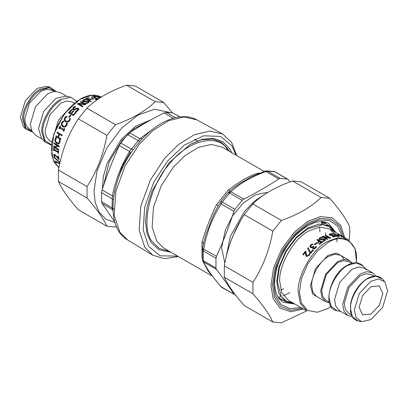 <?xml version="1.0" encoding="UTF-8"?>
<svg xmlns="http://www.w3.org/2000/svg" width="408" height="408" viewBox="0 0 408 408"><rect width="100%" height="100%" fill="white"/><g stroke="black" fill="none" stroke-linecap="round" stroke-linejoin="round"><path stroke-width="0.61" d="M145.447 221.442L146.956 233.284L150.822 242.174L159.008 249.788L171.023 252.287M231.831 152.74L229.587 148.553L223.074 141.877L213.843 138.45L202.511 139.215L190.256 144.32L168.774 163.057L152.153 190.827L147.15 206.8L145.442 221.937M229.332 151.297L227.975 148.966L221.656 142.469L212.716 139.082L201.731 139.735L189.827 144.57M178.408 256.55L164.363 258.703L152.832 255.224L144.83 247.345L139.148 230.25L140.775 206.224L150.21 180.331L164.521 158.467L178.327 144.661L194.172 134.768L209.799 131.05L222.778 134.074L231.647 142.453L236.711 155.56M130.835 153.331L129.56 151.501L131.376 149.093L120.804 143.014L119.325 145.554C112.787 159.87 107.049 174.655 102.117 189.904L101.567 192.596L101.567 201.634L102.117 203.521L114.827 221.957M120.804 143.014L125.042 137.532L129.54 132.845C140.204 125.766 151.674 119.141 163.955 112.975L166.056 112.368L172.834 112.97L179.999 116.897M112.945 210.049L112.353 209.574L112.098 207.83L112.353 195.85L102.117 189.904M133.426 149.761L131.376 149.093L139.852 138.7L129.54 132.845M113.715 196.299L112.353 195.85C115.678 179.663 121.411 164.878 129.56 151.501L119.325 145.554M142.254 138.858L139.852 138.7L152.857 129.132M236.008 155.152L231.892 145.763L220.595 136.435L203.612 135.787L184.436 145.059L167.51 161.119L153.785 182.09L144.733 206.927L143.172 229.974L148.624 246.366L160.227 255.816L177.704 256.142M130.31 152.311L122.431 165.939L117.32 181.142M140.862 140.367L139.862 141.29M274.202 171.539L275.247 171.952L274.212 171.539L266.358 170.83L264.817 171.151L265.955 171.574L267.515 171.125L274.793 171.773L287.431 179.071L280.153 178.418L278.71 178.939C267.888 186.14 256.239 192.862 243.765 199.109L242.214 200.323L234.937 209.375L233.957 211.313C228.959 226.802 223.135 241.811 216.485 256.341L215.965 258.269L215.965 267.969L216.485 269.423C223.135 278.185 228.959 286.467 233.957 294.275L221.809 287.467M234.937 209.375L222.299 202.082L220.932 201.567L220.422 202.317L221.202 203.949L222.299 202.082L229.576 193.03L231.01 191.75C239.802 183.376 251.45 176.649 265.955 171.574L278.71 178.939M215.965 267.969L203.327 260.676L202.343 259.33L202.73 260.896L203.735 262.058L203.327 260.676L203.327 250.971L203.735 248.982C206.698 232.32 212.522 217.311 221.202 203.949L233.957 211.313M222.299 287.66L221.202 286.916C212.527 276.981 206.703 268.699 203.735 262.058L216.485 269.423M234.937 294.959L235.625 295.111M290.073 181.881L287.895 179.255M228.454 192.336L231.01 191.75L243.765 199.109M202.541 248.513L216.485 256.341M220.728 286.564L233.957 294.275M259.498 173.155L257.065 173.41C248.717 176.134 240.001 181.167 228.296 190.026L216.413 204.806C210.054 218.423 205.693 229.658 202.026 241.883L202.026 257.723L202.337 259.284M202.888 261.237L208.09 270.963L211.721 275.502M264.817 171.151L251.619 176.679L240.2 183.233L233.197 188.124M216.413 204.806L218.377 205.663L214.353 213.139L212.053 218.504L206.096 234.07L204.02 241.204L202.337 249.594L202.343 259.33M208.59 271.111L210.049 273.212M257.065 173.41L257.968 173.777M228.296 190.026L230.255 190.628M202.026 241.883L203.5 243.5M321.356 221.554L321.846 223.88M163.797 102.49L135.191 85.976L126.613 85.206C110.073 90.953 96.829 98.598 86.879 108.151L78.3 118.82C68.386 133.987 61.761 151.057 58.431 170.024L58.431 181.463C61.761 188.986 68.386 198.405 78.3 209.727L106.906 226.241C103.576 218.724 96.956 209.304 87.042 197.977L87.042 186.543C96.956 171.375 103.576 154.306 106.906 135.339L115.484 124.664C132.024 118.917 145.268 111.272 155.219 101.725L163.797 102.49L172.36 112.868M169.942 112.491L154.719 109.217L137.981 115.061L121.783 127.984L106.86 147.915L97.058 170.804L93.968 191.296L95.202 202.536L99.185 212.277L105.953 219.234L114.99 222.493M116.51 226.639L115.484 227.011L106.906 226.241M86.879 108.151L115.484 124.664M106.906 135.339L78.3 118.82M155.219 101.725L126.613 85.206M58.431 170.024L87.042 186.543M87.042 197.977L58.431 181.463M306.75 310.906L281.387 322.794L272.809 322.024C269.479 314.507 262.859 305.082 252.94 293.76L252.94 282.326C262.859 267.158 269.479 250.089 272.809 231.117L281.387 220.447C297.927 214.7 311.171 207.055 321.121 197.508L329.7 198.273C339.614 209.595 346.239 219.014 349.569 226.537L349.819 232.111L349.126 240.281M326.329 224.069L324.6 221.881M279.608 299.457L282.545 299.905M329.7 198.273L301.094 181.759L292.516 180.989C275.976 186.736 262.732 194.381 252.781 203.929L244.203 214.603C234.284 229.77 227.664 246.84 224.334 265.807L224.334 277.246C227.664 284.764 234.284 294.188 244.203 305.51L272.809 322.024M321.121 197.508L292.516 180.989M252.94 293.76L224.334 277.246M224.334 265.807L252.94 282.326M272.809 231.117L244.203 214.603M252.781 203.929L281.387 220.447M98.063 97.359L99.159 98.435M97.94 97.242L98.093 96.849L99.481 98.226M97.216 96.823L97.364 96.431L98.093 96.849M99.108 98.471L97.436 96.722L95.197 96.716L94.625 96.39L97.364 96.431M91.213 99.328L92.978 98.812L93.57 99.154M93.065 98.43L93.651 98.772L91.871 99.287L91.28 98.945L93.065 98.43L92.978 98.812M83.344 101.026L83.594 101.597L86.216 101.281L88.393 101.505L88.99 102.316M82.472 101.118L83.222 100.291L85.19 99.853M84.961 99.725L84.981 99.363L85.757 99.807L83.829 100.235L83.589 101.25L86.231 100.924L88.414 101.143L89.005 101.954L88.179 102.882L86.21 103.601L85.445 103.102L85.456 103.448L87.572 102.938L88.108 102.148M83.303 101.204L83.594 101.597M85.445 103.102L87.577 102.587L88.169 101.964L87.847 101.536L86.506 101.424L84.176 102.01L82.982 101.694L82.447 100.954L83.227 99.934L84.981 99.363M73.369 109.089L73.664 109.512L75.011 109.359L76.199 108.605L78.336 108.467L78.948 109.446M72.588 109.553L73.236 107.86L74.914 106.758L75.684 107.202M74.914 106.758L74.827 106.468L75.602 106.916L73.736 107.87L73.557 109.252L74.909 109.089L76.107 108.324L78.254 108.176L78.861 109.16L78.096 110.558L76.23 111.853L75.577 111.598L77.591 110.553L77.801 109.114M75.46 111.338L77.495 110.282L77.709 108.829L78.04 109.324M78.826 108.859L78.861 109.16M73.404 109.232L73.664 109.512M77.709 108.829L76.398 108.941L74.169 110.14L72.996 109.936L72.522 109.431L73.139 107.584L74.827 106.468M68.886 117.275L70.421 115.26L71.007 115.602M70.263 115.046L70.854 115.388L69.304 117.422L68.712 117.081L70.263 115.046L70.421 115.26M63.403 126.057L65.168 126.347L66.366 125.332L66.795 123.15L67.565 123.599M63.643 126.184L64.938 126.245L66.147 125.215L66.591 123.017L67.361 123.461L66.698 125.547L65.005 127.118L62.74 126.801L61.282 124.976L61.679 122.629L63.158 121.033L63.934 121.482L62.225 122.951L61.996 124.567L63.174 125.96M63.393 127.102L61.511 125.072L61.894 122.747L62.618 121.783L63.362 121.171L64.143 121.62M60.909 139.47L55.774 136.695L56.029 135.864L58.211 136.945L59.175 134.089L57.268 132.988L57.579 132.166M56.054 136.665L56.304 135.844M62.128 135.793L59.481 134.411L58.507 137.292L60.884 138.669L60.629 139.5L55.774 136.695M57.268 132.988L57.003 132.977L57.314 132.146L62.169 134.951L61.858 135.782L59.481 134.411M59.175 134.089L57.003 132.977M57.931 136.96L58.905 134.079M58.88 149.996L54.019 147.196L53.718 147.334L53.825 146.222L58.293 145.926L54.448 143.703L54.57 142.958M54.019 147.196L54.126 146.095M59.277 146.661L54.453 146.992L58.64 149.41L58.573 150.139L53.718 147.334M54.448 143.703L54.147 143.805L54.274 143.055L59.129 145.86L58.982 146.763L54.453 146.992M57.992 146.028L54.147 143.805M54.626 156.555L54.244 156.743L53.754 155.269L53.973 154.341L54.922 154.479L58.262 158.584L58.563 158.355L58.267 155.82M54.544 156.504L54.147 154.27M57.288 157.167L55.325 155.004L54.743 154.907L54.325 155.647L54.937 157.141L54.244 156.743M59.231 159.304L58.293 158.559M58.262 158.584L57.967 156.024L58.528 156.351L58.931 159.543L55.024 155.219L54.443 155.127L54.748 154.907M58.543 158.906L58.242 159.145M55.621 161.058L55.335 161.344L55.167 160.895L59.543 163.419L59.747 162.904M56.539 162.063L56.1 161.43M59.543 163.419L59.272 162.634L59.843 163.144M56.656 162.313L56.375 162.608L55.335 161.344M56.783 161.813L56.503 162.098L56.819 162.863L56.375 162.608M59.757 163.98L56.503 162.098M58.971 167.234L58.614 166.724M54.376 157.473L54.08 157.723L53.963 157.162L60.063 162.185M59.981 162.532L54.08 157.723M54.371 150.618L53.57 150.506L53.652 148.293L54.147 148.578L54.106 149.313L57.972 151.546L58.313 150.659M53.876 150.333L53.953 148.145M58.732 153.138L58.237 152.852L58.247 152.138L54.381 149.909L54.07 150.792L53.57 150.506M57.972 151.546L58.013 150.812L58.507 151.098L58.431 153.311L57.931 153.026L57.946 152.306L54.08 150.073M58.247 152.138L57.946 152.306M58.237 152.852L57.931 153.026M59.191 143.8L57.161 143.483L55.462 141.658L55.243 139.286L55.87 137.654L56.651 138.108L55.508 139.664L55.687 141.321L57.038 142.718L58.92 142.928L59.716 141.872L59.782 140.541L59.303 139.638L60.078 140.082L59.981 142.259L58.67 143.963M55.646 138.276L56.156 137.618M59.782 140.541L59.497 140.587L59.288 139.699M58.778 142.968L59.425 141.928L59.497 140.587M58.895 143.881L56.87 143.57L55.172 141.734L54.958 139.342L55.361 138.322M59.588 128.79L58.844 128.444L59.976 126.057L60.471 126.342L60.088 127.123L63.954 129.356L64.571 128.658M59.094 128.505L60.211 126.138M63.954 131.305L63.454 131.019L63.811 130.239L59.945 128.01L59.344 128.729L58.844 128.444M63.954 129.356L64.337 128.576L64.831 128.862L63.704 131.249L63.209 130.963L63.566 130.178L59.701 127.944M65.785 120.911L68.014 121.518L69.309 120.564L69.875 118.488L70.645 118.932M65.708 121.997L64.306 120.212L64.841 117.978L66.443 116.504L67.223 116.958M69.875 118.488L70.472 118.748L69.676 120.727L67.835 122.206L65.229 121.681M69.809 119.35L69.661 118.356M66.443 116.504L67.045 116.77L65.203 118.136L64.867 119.687L66.009 121.049L67.815 121.365L69.12 120.396L69.63 119.172M65.882 120.982L66.208 121.202M65.642 117.076L65.459 116.897L66.269 116.321M65.504 121.859L64.107 120.064L64.653 117.81L65.459 116.897M68.656 113.016L71.232 109.676L71.808 110.007L69.788 112.674L71.12 113.439L72.986 110.935L73.562 111.267L71.553 113.546L73.496 114.811L75.633 112.399L76.209 112.736M73.108 111.185L73.685 111.517M71.349 109.931L71.925 110.262M75.633 112.399L76.087 112.481L73.364 115.602L68.508 112.797L71.232 109.676M73.496 114.811L75.516 112.149M71.553 113.546L73.353 114.587M71.12 113.439L72.986 110.935M69.646 112.445L70.977 113.215M80.325 102.168L80.922 101.776L85.777 104.581M77.51 104.229L78.402 103.54L84.17 104.387L84.145 104.055L80.299 101.832L80.901 101.439L85.757 104.239L85.037 104.718L78.718 103.841L82.906 106.258L82.309 106.718L77.454 103.913L78.356 103.219L84.145 104.055M78.718 103.841L82.952 106.575M80.922 101.776L80.901 101.439M78.402 103.54L78.356 103.219M85.568 99.19L88.409 98.042L88.985 98.374M88.409 98.042L88.47 97.665L89.046 97.997L86.812 98.869L86.776 99.236L88.148 100.026L90.26 99.2L90.321 98.823L90.897 99.154L88.76 99.991L88.72 100.363L91.061 101.709M90.26 99.2L90.836 99.532M88.76 99.991L91.096 101.342L90.454 101.628L85.598 98.828L88.47 97.665M88.148 100.026L88.184 99.659L90.321 98.823M86.812 98.869L88.184 99.659M94.544 98.073L94.768 97.553L94.421 97.17L92.953 96.9L92.223 97.364L91.535 96.966L93.667 96.589L94.967 97.063L95.268 97.818L97.4 98.41L98.099 99.149M97.14 99.307L96.727 99.567L97.247 98.92L96.742 98.45L94.105 97.818L94.768 97.553M97.109 98.705L97.981 99.476L98.099 99.083M94.697 97.369L95.11 98.18L95.431 97.614M91.443 97.354L92.881 96.91M96.727 99.567L97.247 98.92L95.222 99.164L95.135 99.552M97.66 99.45L95.87 99.572L95.222 99.164M96.074 98.313L96.191 97.925M95.161 98.206L95.268 97.818M93.554 96.982L93.667 96.589M100.924 97.548L98.155 96.609L100.832 97.354M53.642 135.839L58.563 120.034L69.788 107.87M51.887 142.101L49.72 140.852L46.186 136.675L45.069 130.57L49.72 114.928L60.945 103.076L66.784 100.99L72.17 101.964L74.338 103.219M44.911 142.004L41.519 138.179L38.52 128.617L43.636 111.415L55.978 98.384L65.754 96.201L70.768 97.221L60.333 99.552C51.117 103.913 40.877 121.645 41.713 131.804L44.911 142.004L51.485 145.217M42.452 139.235L35.491 135.211L31.605 130.626L30.376 123.915L35.491 106.712L47.833 93.682L54.254 91.387L60.17 92.458L67.136 96.482M31.477 130.32L29.442 129.142L25.908 124.97L24.791 118.866L29.442 103.219L40.667 91.372L46.512 89.281L51.892 90.26L53.927 91.433M25.612 128.969L23.256 126.307L20.4 117.198L25.27 100.812L37.026 88.403L46.339 86.317L49.827 87.032L40.055 89.214C31.431 93.294 21.838 109.905 22.619 119.416L25.612 128.969L32.309 132.008M324.029 224.048L323.932 223.62M325.564 232.825L325.513 235.156M324.335 224.094L321.733 221.559M310.06 253.2L307.632 248.385L308.254 247.681L310.707 252.679L312.926 250.114L313.497 250.446M307.765 248.625L308.382 247.926M312.926 250.114L313.375 250.196L310.636 253.404L309.907 252.986L307.632 248.385M310.565 252.46L312.803 249.869M314.43 244.754L316.195 243.229L316.786 243.571M314.935 244.805L314.349 244.463L316.129 242.923L316.72 243.265L314.935 244.805M316.195 243.229L316.129 242.923M324.406 239.812L324.176 240.832L322.315 241.373L322.295 241.031L324.171 240.485L324.411 239.46L319.586 239.761L318.995 238.879L319.01 239.216L319.826 238.18L322.055 237.665M324.411 239.46L324.651 240.037M319.877 239.001L320.173 239.603L321.504 239.664L323.819 239.068L325.008 239.409L325.528 239.981M318.995 238.96L319.821 237.833L321.79 237.15L322.6 237.614L320.423 238.129L319.831 238.838L320.153 239.266L323.825 238.716L325.018 239.052L325.553 239.797L324.773 240.781L323.019 241.511L322.295 241.031M323.819 239.068L323.825 238.716M322.595 239.272L322.595 238.92M321.779 237.507L321.79 237.15M329.052 234.753L330.475 234.187M333.958 236.885L334.336 236.268M334.652 236.028L335.412 236.599M331.469 235.554L332.663 235.538M331.658 234.269L331.77 233.876L332.581 234.345L329.965 234.452L329.873 234.84L330.531 235.396M332.357 236.824L332.444 236.436L334.264 236.467L334.443 235.875L329.746 235.064L329.144 234.309M329.139 234.371L329.904 233.866L331.77 233.876M334.631 236.62L334.443 235.875M333.719 235.681L333.831 235.289L335.004 235.763L335.555 236.426L333.173 236.895L332.444 236.436M332.551 235.533L332.653 235.146L333.831 235.289M329.965 234.452L330.291 234.855L332.653 235.146M337.737 235.1L339.288 235.345L337.737 235.1M338.523 235.391L338.696 235.003L338.191 234.937M343.715 237.747L344.163 238.017M340.619 235.793L340.833 235.416L341.414 235.763L340.639 235.334L341.302 235.691L341.083 236.064M341.445 235.793L341.853 236.013M343.893 237.706L344.102 237.329L345.775 238.277M341.572 235.839L345.642 238.196M346.321 238.593L344.102 237.329M337.6 234.575L337.778 234.187L338.324 234.309L343.939 237.354M340.818 236.589L340.996 236.201L343.133 236.91L337.778 234.187M342.608 237.278L343.133 236.91M343.694 237.665L343.893 237.288L340.996 236.201M336.396 235.13L336.697 235.309M338.298 236.232L338.604 236.411M334.489 234.034L334.637 233.641L339.492 236.446L336.768 236.472L336.192 236.14L338.354 236.084L337.023 235.319L335.014 235.36L334.438 235.028L336.447 234.983L334.647 233.942L332.484 233.998L331.913 233.667L334.637 233.641M336.304 235.375L336.447 234.983M338.212 236.477L338.354 236.084M325.048 235.686L325.691 235.09L330.546 237.895L329.644 238.241L323.855 236.88L323.83 237.247L327.675 239.465M325.635 235.467L330.49 238.272M322.223 236.956L322.937 236.604L329.236 238.109L329.281 237.731L325.094 235.314L325.691 235.09M323.855 236.88L327.7 239.103L327.099 239.399L322.244 236.594L322.963 236.237L329.281 237.731M322.937 236.604L322.963 236.237M316.94 240.184L317.577 239.736L322.432 242.541M317.164 243.148L319.28 241.536L316.904 239.858L317.546 239.404L322.402 242.209L319.53 244.367L318.954 244.035L321.188 242.332L319.816 241.541L317.679 243.168L317.103 242.837L319.24 241.21M319.015 244.341L321.224 242.658L321.188 242.332M317.577 239.736L317.546 239.404M313.339 247.916L313.691 248.38L314.456 248.441L315.149 247.982L315.869 246.636L316.557 247.034M310.86 246.493L311.37 247.182L312.344 247.314L313.456 246.478L313.997 246.789M310.881 246.59L310.753 246.228L311.258 246.916L312.237 247.049L313.359 246.203L313.895 246.514L313.579 248.115L314.344 248.176L315.047 247.707L315.777 246.356L316.465 246.753L315.562 248.079L314.333 248.895L313.033 248.793L312.64 248.38L312.783 247.304L311.809 247.722L310.6 247.534L309.901 246.483L310.575 245.091L312.13 244.055L312.819 244.453L311.171 245.376L310.753 246.228M310.07 247.029L310.677 245.361L312.222 244.341L312.91 244.739M312.707 248.503L312.783 247.304M313.375 248.049L313.691 248.38M313.456 246.478L313.359 246.203M312.222 244.341L312.13 244.055M315.869 246.636L315.777 246.356M315.833 246.672L315.741 246.391M315.649 247.258L315.557 246.978M306.296 256.285L305.311 252.241L303.358 254.949L302.792 254.623L305.266 251.246L305.954 251.644L306.133 253.618L307.076 255.704L307.882 255.78L308.57 255.224L309.152 253.654L309.845 254.051L309.091 255.602L306.576 256.484L306.199 256.204M306.862 255.551L308.055 255.969L308.739 255.418L309.315 253.858L310.004 254.261M302.976 254.796L305.424 251.456L306.112 251.853M305.679 254.597L305.311 252.241M305.99 255.811L305.505 254.408M306.576 256.484L305.806 255.632M306.944 255.648L307.255 255.887M352.288 263.196L349.437 260.457L343.725 259.422L337.523 261.635L325.615 274.212L320.678 290.817L321.861 297.294L325.615 301.721L329.409 302.823M335.662 232.427L329.552 225.925L319.056 224.028L307.658 228.097L296.259 237.186L285.763 251.206L278.868 267.306L276.695 281.719L278.868 293.627L285.763 301.767L294.449 303.807M351.706 263.354L348.748 261.645L343.368 260.671L337.523 262.757L326.298 274.61L321.652 290.256L322.764 296.361L326.298 300.533L329.251 302.236M366.481 269.821L364.364 268.087L358.448 267.016L352.022 269.305L339.68 282.336L334.57 299.538L335.794 306.25L339.68 310.835L347.83 315.542L352.196 316.695M375.692 275.992L372.509 272.789L366.593 271.718L360.167 274.008L347.83 287.038L342.715 304.24L343.939 310.952L347.83 315.542M373.784 276.099L371.392 274.722L366.012 273.748L360.167 275.834L348.942 287.681L344.296 303.328L345.408 309.432L348.942 313.604L351.334 314.986M387.6 290.802L384.744 281.693L378.496 278.939L370.974 281.204L359.219 293.617L354.348 309.998L356.148 317.648L361.661 321.683L370.974 319.597L382.73 307.188L387.6 290.802M382.811 293.566L379.348 285.906L370.974 286.732L362.605 295.57L359.137 307.239L362.605 314.9L370.974 314.073L379.348 305.235L382.811 293.566M139.347 144.136L125.159 165.801L115.811 191.459L114.199 215.276L119.83 232.213L127.76 240.026C103.637 226.619 110.532 175.675 137.929 143.764C155.999 121.579 180.769 110.736 197.079 119.962L184.217 116.963L168.734 120.651L153.031 130.453L139.347 144.136M140.041 141.285L138.169 140.643L127.582 134.579M113.271 199.823L112.098 198.778L101.567 192.596M173.257 118.254L163.955 112.975M112.98 210.793L112.353 209.574L102.117 203.521M112.888 208.447L101.567 201.634M175.471 117.677L166.056 112.368M179.831 116.912L172.834 112.97M151.205 119.707L135.329 126.378L121.151 139.521L107.243 163.154L103.321 176.654L102.352 189.195M148.002 121.502L134.242 128.648L122.16 140.265L109.262 161.532L103.53 185.645M169.478 251.394L159.365 248.482L152.184 241.495C140.291 227.858 149.71 185.344 169.315 164.195C187.073 140.209 219.178 132.549 227.695 150.266L227.781 150.404M212.099 276.002L163.894 248.171L156.861 241.388L152.128 227.139L153.484 207.111L161.349 185.528L173.278 167.305L184.911 155.698L198.263 147.441L211.38 144.447L222.197 147.181L264.139 171.396M266.363 170.83L267.515 171.125L280.153 178.418M220.932 201.567L228.067 192.693L229.576 193.03L242.214 200.323M202.45 249.217L203.327 250.971L215.965 258.269M208.09 270.963L209.11 271.876M319.642 227.062L319.918 232.014M321.851 221.651L322.56 223.905M290.042 292.587L283.514 295.764M280.52 296.723L278.21 297.238M231.157 240.521L232.407 236.885L240.674 220.391M225.864 258.407L230.367 236.161L244.729 211.125L255.061 200.68L265.955 193.632M224.849 263.145L221.585 247.993L225.282 230.245L232.509 215.929L243.377 202.97L255.648 194.733L266.475 192.505L267.587 192.601M302.333 308.356L290.654 310.32L280.694 306.439L274.441 297.182L272.488 284.85L275.002 268.194L282.968 249.594L295.096 233.391L308.264 222.89L319.918 218.413L331.061 219.198L339.405 225.884L343.541 236.982M344.653 237.619L340.777 225.394L332.209 217.765L320.402 216.602L307.938 221.299L294.326 232.157L281.785 248.906L273.549 268.143L270.953 285.365L273.115 298.503L280.026 308.147L290.919 311.753L303.445 308.999M342.077 236.186L337.712 226.21L329.618 220.427L319.132 219.989L308.264 224.242L295.525 234.401L283.795 250.068L276.089 268.066L273.661 284.172L275.41 295.703L281.015 304.557L290.047 308.688L300.854 307.505M294.877 304.052L283.086 302.2L278.934 298.457C276.17 294.78 274.747 289.553 274.666 282.775C275.303 266.138 282.086 250.532 295.02 235.957C308.545 222.936 319.734 218.749 328.588 223.39L336.085 232.677M88.393 101.505L88.414 101.143M86.216 101.281L86.231 100.924M84.976 101.674L84.976 101.322M83.222 100.291L83.227 99.934M87.572 102.938L87.577 102.587M78.336 108.467L78.254 108.176M76.199 108.605L76.107 108.324M75.011 109.359L74.909 109.089M73.236 107.86L73.139 107.584M77.591 110.553L77.495 110.282M54.055 155.05L53.754 155.269M55.325 155.004L55.024 155.219M57.181 157.024L56.88 157.248M59.089 166.755L58.839 167.101M59.716 141.872L59.425 141.928M58.92 142.928L58.63 142.999M55.243 139.286L54.958 139.342M55.462 141.658L55.172 141.734M57.161 143.483L56.87 143.57M94.207 98.17L94.309 97.782M97.282 98.802L97.4 98.41M94.85 97.456L94.967 97.063M92.336 96.956L92.438 96.563M98.736 97.002L98.909 96.614M101.276 97.109C95.314 93.901 88.301 94.569 80.243 99.108L64.449 113.623L53.774 134.232L51.643 154.362L54.147 162.226L58.874 167.719L53.285 160.099L51.535 149.624C50.23 133.727 66.254 105.968 80.672 99.149L91.382 95.324L101.25 97.094M51.53 144.764L44.962 140.571L42.794 131.886C41.978 121.987 51.964 104.693 60.945 100.45M32.048 131.554L25.775 127.694L23.7 119.498C22.94 110.242 32.273 94.08 40.667 90.107L48.802 87.812L55.284 91.31M319.826 238.18L319.821 237.833M324.176 240.832L324.171 240.485M325.008 239.409L325.018 239.052M321.504 239.664L321.494 239.317M320.173 239.603L320.153 239.266M329.802 234.253L329.904 233.866M334.162 236.859L334.264 236.467M334.886 236.156L335.004 235.763M331.505 235.554L331.602 235.166M330.2 235.243L330.291 234.855M344.694 238.144L344.903 237.767M338.14 234.697L338.324 234.309M341.664 236.931L341.843 236.548M342.292 236.803L342.496 236.426M339.966 235.513L340.165 235.136M315.149 247.982L315.047 247.707M314.456 248.441L314.344 248.176M313.196 246.733L313.094 246.458M312.344 247.314L312.237 247.049M311.37 247.182L311.258 246.916M310.677 245.361L310.575 245.091M356.515 262.783L355.072 248.498L347.932 239.511L338.054 237.726L327.328 241.556C312.91 248.375 296.886 276.129 298.187 292.026L300.232 303.231L306.724 310.891L288.267 300.237L281.78 292.577L279.73 281.372C278.429 265.475 294.454 237.716 308.871 230.897L319.597 227.067L329.475 228.857L334.427 233.631M331.046 306.505L327.935 308.499L317.429 312.248L307.76 310.498L301.405 302.996L299.401 292.026L301.405 278.74L307.76 263.905L317.429 250.981L327.935 242.607C342.052 232.983 357.74 242.041 356.465 259.08L356.296 262.772M343.072 256.785L336.396 253.042L327.935 255.398L315.593 268.428L310.478 285.631L312.666 294.137L319.25 298.049M325.615 301.721L316.628 296.534L312.875 292.108L311.697 285.631C310.942 276.44 320.204 260.391 328.542 256.448L334.744 254.235L340.45 255.27L342.496 256.994L343.954 259.396M334.269 231.627L329.276 226.761L322.626 224.711L307.658 228.796L296.483 237.706L286.192 251.456L279.434 267.24L277.302 281.372L281.25 296.376L286.35 301.109L293.061 303.006M363.089 265.996L356.092 262.905L347.667 265.445C338.456 269.8 328.216 287.538 329.047 297.697L331.061 306.26L337.232 310.779C321.591 308.882 329.521 274.411 347.198 265.317C353.807 261.696 359.106 261.926 363.089 265.996L365.548 268.765M382.388 279.031L375.834 276.14L367.945 278.516C359.315 282.596 349.727 299.207 350.508 308.718L352.395 316.741L358.173 320.969C354.113 320.025 351.558 317.118 350.523 312.237L350.732 302.94C353.389 292.077 358.969 283.892 367.475 278.394C373.672 274.997 378.644 275.211 382.388 279.031L384.744 281.693M222.778 134.074L197.079 119.962M152.832 255.224L127.76 240.026M113.46 208.417L113.827 208.921M275.232 171.941L287.915 179.265M228.067 192.693L233.228 188.098M221.825 287.472L220.723 286.554L209.952 273.074M220.422 202.317L217.347 207.376M202.73 260.896L208.677 271.244M283.723 288.94L280.801 289.777M197.589 140.974L194.371 139.113M88.153 102.326L88.169 101.964M97.135 99.368L97.247 98.976M76.832 101.312L70.768 97.221M55.804 91.305L49.827 87.032M319.846 239.18L319.831 238.838M341.205 236.135L341.414 235.763M338.155 234.967L338.329 234.585M342.98 237.354L343.174 236.971M347.932 239.511L345.938 238.364M334.274 233.621L333.509 232.494L329.475 228.857L340.991 235.508M349.437 260.457L340.45 255.27M336.248 238.017L337.146 241.959M329.552 225.925L322.004 221.57M285.763 301.767L278.215 297.406M340.864 311.518L337.232 310.779M372.509 272.789L364.364 268.087M361.661 321.683L358.173 320.969"/></g></svg>
